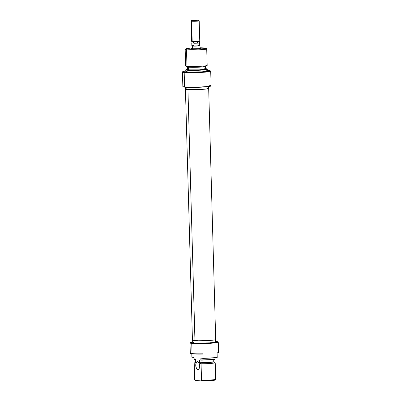 <?xml version="1.0" encoding="UTF-8"?>
<svg xmlns="http://www.w3.org/2000/svg" width="401" height="401" viewBox="0 0 401 401"><rect width="100%" height="100%" fill="white"/><g stroke="black" fill="none" stroke-linecap="round" stroke-linejoin="round"><path stroke-width="0.6" d="M215.563 341.426A13.87 0.977 178.4 0 1 216.284 341.492A13.87 0.977 178.4 0 1 217.964 341.842A13.87 0.977 178.4 0 1 208.069 343.126A13.87 0.977 178.4 0 1 191.984 343.106L191.753 343.391A14.14 0.997 -1.6 0 0 208.149 343.411A14.14 0.997 -1.6 0 0 218.239 342.103L217.964 341.842M216.816 351.948A14.14 0.997 178.4 0 1 218.53 352.449A14.14 0.997 178.4 0 1 217.091 352.86A14.14 0.997 -1.6 0 0 218.56 352.379L218.274 342.173A14.14 0.997 178.4 0 1 207.668 343.431A14.14 0.997 178.4 0 1 191.753 343.391L192.039 353.597A14.14 0.997 -1.6 0 0 202.936 353.802L203.061 358.369A14.14 0.997 -1.6 0 0 217.217 357.426L217.091 352.86L217.217 357.426L207.342 358.238L200.906 358.153L200.956 359.897A10.772 0.757 -1.6 0 0 215.111 358.955L215.076 357.707L215.111 358.955A10.772 0.757 178.4 0 1 200.956 359.897L200.851 360.153L207.608 359.983L215.006 359.211A10.616 0.747 -1.6 0 1 200.851 360.153L199.538 360.023L199.613 362.71A9.088 0.642 -1.6 0 0 208.961 362.484A9.088 0.642 -1.6 0 0 213.773 361.782A9.088 0.642 -1.6 0 0 213.768 361.767L209.061 362.474L199.613 362.71L201.066 363.782L201.528 380.308A10.772 0.757 -1.6 0 0 215.683 379.366L215.222 362.84A10.772 0.757 178.4 0 1 201.066 363.782A10.772 0.757 -1.6 0 0 215.222 362.84L213.838 361.772A9.158 0.647 178.4 0 1 209.096 362.479A9.158 0.647 178.4 0 1 199.683 362.715L199.538 360.023L200.851 360.153L200.906 358.153L203.061 358.369L202.936 353.802A14.14 0.997 178.4 0 1 192.039 353.597L191.753 343.391A14.14 0.997 178.4 0 1 190.009 342.96L190.295 353.166A14.14 0.997 -1.6 0 0 192.039 353.597A14.14 0.997 178.4 0 1 190.33 353.236L190.605 353.497A13.87 0.977 -1.6 0 0 202.786 354.058L202.936 353.802L202.786 354.058L194.194 353.983L190.575 353.451M217.096 353.086A13.87 0.977 -1.6 0 0 218.264 352.725L218.53 352.449M197.583 361.567A4.04 1.935 86.2 0 1 199.633 365.627A4.04 1.935 86.2 0 1 197.964 369.627A4.04 1.935 86.2 0 1 197.808 369.622L198.54 369.391L199.147 368.584L199.638 365.792L198.991 362.885L197.583 361.567L196.846 361.797L196.239 362.609L195.748 365.401L196.4 368.308L197.808 369.622A4.04 1.935 86.2 0 1 195.753 365.562A4.04 1.935 86.2 0 1 197.427 361.567A4.04 1.935 86.2 0 1 197.583 361.567M192.625 340.198L192.691 342.619A11.449 0.807 -1.6 0 0 194.109 342.965L194.039 340.574L194.109 342.965L195.372 343.061L209.643 342.85L214.289 342.389L215.532 342.053L215.046 341.752M195.603 362.273A9.088 0.642 -1.6 0 0 195.598 362.288A9.088 0.642 -1.6 0 0 195.603 362.303L194.204 363.095L194.665 379.617L194.971 380.318L201.252 380.95L194.971 380.318L194.665 379.617L194.204 363.095L195.533 362.298A9.158 0.647 178.4 0 1 195.598 362.213L194.826 362.684M194.214 359.486L194.044 357.461L191.889 357.246L194.044 357.461L194.214 359.486L195.528 359.622L194.214 359.486M201.252 380.95L213.623 380.354L215.412 380.008L215.683 379.366A10.772 0.757 178.4 0 1 201.528 380.308L201.252 380.95A10.386 0.732 -1.6 0 0 215.412 380.008L215.683 379.366L215.222 362.84L213.838 361.772L209.096 362.479L199.683 362.715L201.066 363.782L201.528 380.308L201.252 380.95M213.773 361.767L213.698 359.095M195.603 362.303L195.528 359.622L195.603 362.303M191.889 357.246L191.793 353.792L191.889 357.246M215.177 341.401L217.913 341.807L216.435 342.409L205.653 343.226L191.984 343.106L190.32 342.599L192.675 342.068A13.87 0.977 178.4 0 0 190.305 342.614A13.87 0.977 178.4 0 0 191.984 343.106L191.753 343.391A14.14 0.997 -1.6 0 1 190.039 342.89L190.305 342.614M193.984 342.208L193.147 342.379M192.736 342.544L194.109 342.965A11.449 0.807 -1.6 0 0 206.991 343A11.449 0.807 -1.6 0 0 215.578 341.978L215.507 339.562M218.294 352.629L216.941 353.116M208.234 88.25L208.6 88.561L208.114 88.731L202.35 89.368L187.939 89.548L194.951 340.644A11.629 0.817 -1.6 0 0 207.898 340.549A11.629 0.817 -1.6 0 0 215.693 339.557L208.675 88.461A11.629 0.817 178.4 0 1 200.881 89.453A11.629 0.817 178.4 0 1 187.939 89.548L185.468 89.172L185.994 88.842M215.247 339.346L215.613 339.657L214.219 339.998L207.242 340.579L198.405 340.755L192.48 340.269M185.427 89.107L192.445 340.203A11.629 0.817 -1.6 0 0 194.951 340.644L187.939 89.548A11.629 0.817 178.4 0 1 185.427 89.107A11.629 0.817 178.4 0 1 185.608 88.962M200.059 48.225L200.059 48.225A4.712 0.331 178.4 0 1 200.63 48.396A4.712 0.331 178.4 0 1 196.941 48.797A4.712 0.331 178.4 0 1 191.798 48.777L198.199 48.732L200.45 48.471L199.533 48.19M184.59 86.922A14.14 0.997 178.4 0 1 182.881 86.561L183.157 86.822A13.87 0.977 -1.6 0 0 184.836 87.177L184.59 86.922L184.836 87.177A13.87 0.977 -1.6 0 0 199.969 87.238A13.87 0.977 -1.6 0 0 210.816 86.05L211.081 85.774A14.14 0.997 178.4 0 1 200.019 86.987A14.14 0.997 178.4 0 1 184.59 86.922L184.184 72.421A14.14 0.997 -1.6 0 0 200.58 72.441A14.14 0.997 -1.6 0 0 210.67 71.132L210.395 70.872A13.87 0.977 178.4 0 1 200.5 72.155A13.87 0.977 178.4 0 1 184.415 72.135L184.184 72.421A14.14 0.997 178.4 0 1 182.44 71.995L182.846 86.496A14.14 0.997 -1.6 0 0 184.59 86.922A14.14 0.997 -1.6 0 0 200.505 86.967A14.14 0.997 -1.6 0 0 211.111 85.704L210.705 71.203A14.14 0.997 178.4 0 1 200.099 72.466A14.14 0.997 178.4 0 1 184.184 72.421L184.59 86.922M209.367 85.273A14.14 0.997 178.4 0 1 211.081 85.774M182.736 71.644A13.87 0.977 178.4 0 1 185.713 71.022L182.751 71.629L184.415 72.135A13.87 0.977 178.4 0 1 182.736 71.644L182.47 71.919A14.14 0.997 -1.6 0 0 184.184 72.421L184.415 72.135L192.696 72.375L205.487 71.829L210.38 71.027L207.317 70.411A13.87 0.977 178.4 0 1 208.715 70.521A13.87 0.977 178.4 0 1 210.395 70.872M185.904 69.579L185.758 69.854A10.772 0.757 -1.6 0 0 187.082 70.21L187.207 69.934A10.616 0.747 178.4 0 1 185.904 69.579A10.616 0.747 178.4 0 1 187.412 69.183L185.934 69.543L187.207 69.934L187.082 70.21A10.772 0.757 178.4 0 1 185.748 69.884L185.798 71.629A10.772 0.757 -1.6 0 0 187.127 71.954L187.082 70.21L187.127 71.954L189.833 72.11L201.753 71.849L206.119 71.413L207.272 70.947M205.583 68.676A10.616 0.747 178.4 0 1 205.808 68.696L207.056 68.942L206.7 69.238L201.623 69.829L187.207 69.934A10.616 0.747 178.4 0 0 199.367 69.954A10.616 0.747 178.4 0 0 207.111 68.987A10.616 0.747 178.4 0 0 205.808 68.696L205.583 68.676M199.949 47.739L205.553 48.02L205.984 48.285L203.808 48.727L191.272 49.263L185.869 48.721L185.202 49.418A10.772 0.757 -1.6 0 0 186.51 49.799L187.082 49.092A10.1 0.712 178.4 0 1 185.853 48.732A10.1 0.712 178.4 0 1 192.365 47.935M205.848 65.072A10.772 0.757 178.4 0 1 207.096 65.493A10.772 0.757 178.4 0 1 198.45 66.386A10.772 0.757 178.4 0 1 186.971 66.325A10.772 0.757 178.4 0 1 185.723 66.09L187.352 66.962A9.158 0.647 -1.6 0 0 188.41 67.162L186.971 66.325L186.51 49.799A10.772 0.757 178.4 0 1 185.177 49.473L185.638 66A10.772 0.757 -1.6 0 0 186.971 66.325A10.772 0.757 -1.6 0 0 199.096 66.36A10.772 0.757 -1.6 0 0 207.177 65.398L206.715 48.872A10.772 0.757 178.4 0 1 198.635 49.834A10.772 0.757 178.4 0 1 186.51 49.799L186.971 66.325L188.41 67.162L193.878 67.318L202.325 66.957L205.533 66.305M187.347 66.882L187.422 69.568A9.088 0.642 -1.6 0 0 188.545 69.844L188.47 67.167L188.545 69.844L199.247 69.849L204.57 69.388L205.543 68.992M185.558 87.238L185.613 89.102A11.449 0.807 -1.6 0 0 187.026 89.453L186.966 87.323L187.026 89.453L188.295 89.548L200.5 89.458L207.207 88.877L208.425 88.38M207.964 88.24L207.081 88.12M186.901 88.696L185.678 89.187L187.026 89.453A11.449 0.807 -1.6 0 0 199.909 89.488A11.449 0.807 -1.6 0 0 208.495 88.466L208.445 86.601M183.147 86.811L188.315 87.373L198.505 87.298L207.803 86.676L210.299 86.27L210.766 85.879M206.836 70.817L206.004 70.701M187.011 71.243L186.224 71.403M185.838 71.563L187.127 71.954A10.772 0.757 -1.6 0 0 199.252 71.99A10.772 0.757 -1.6 0 0 207.332 71.027L207.287 69.283A10.772 0.757 178.4 0 1 199.207 70.245A10.772 0.757 178.4 0 1 187.082 70.21A10.772 0.757 -1.6 0 0 199.417 70.235A10.772 0.757 -1.6 0 0 207.277 69.253L207.111 68.987M205.172 68.882L204.47 68.787M188.445 69.243L187.478 69.634L188.545 69.844A9.088 0.642 -1.6 0 0 198.776 69.869A9.088 0.642 -1.6 0 0 205.598 69.062L205.523 66.376M187.317 66.827L188.41 67.162A9.158 0.647 -1.6 0 0 198.169 67.213A9.158 0.647 -1.6 0 0 205.523 66.456L207.096 65.493M205.162 66.19L204.455 66.095M205.382 48.546A10.772 0.757 178.4 0 1 206.715 48.872M185.869 48.721L191.873 47.965M192.249 48.396L191.232 48.601L191.798 48.777A4.712 0.331 178.4 0 1 191.227 48.656L191.227 48.656M186.51 49.799A10.772 0.757 -1.6 0 0 199.001 49.814A10.772 0.757 -1.6 0 0 206.685 48.822L205.999 48.17A10.1 0.712 178.4 0 1 198.791 49.102A10.1 0.712 178.4 0 1 187.082 49.092L186.51 49.799M204.776 47.914A10.1 0.712 178.4 0 1 205.999 48.17M199.703 45.624L197.071 46.055L192.315 46.05L192.39 48.822L192.315 46.05A4.04 0.286 178.4 0 1 191.813 45.93A4.04 0.286 178.4 0 1 191.838 45.894M199.538 42.215L199.327 41.679A3.589 0.251 178.4 0 1 197.467 41.96L197.703 43.143A4.015 0.281 178.4 0 1 193.873 43.253L193.939 45.448L191.833 45.238L191.773 43.042L192.194 41.925A3.589 0.251 -1.6 0 0 193.387 42.045A3.589 0.251 -1.6 0 0 197.467 41.96L197.673 41.534A4.04 0.286 178.4 0 1 192.189 41.574A4.04 0.286 178.4 0 1 191.698 41.468L192.164 41.904A3.589 0.251 -1.6 0 0 192.194 41.925A3.589 0.251 178.4 0 1 192.154 41.879L191.873 42.722M191.858 45.904L192.34 46.05L191.833 45.238L191.773 43.042L192.194 41.925L193.387 42.045L193.873 43.253A4.015 0.281 -1.6 0 0 197.703 43.143L197.467 41.96A3.589 0.251 178.4 0 1 193.387 42.045L193.873 43.253L193.939 45.448L192.34 46.05L199.848 45.729L199.367 45.584L199.833 45.052L199.773 42.862A4.015 0.281 178.4 0 1 197.703 43.143A4.015 0.281 -1.6 0 0 199.773 42.862L199.492 42.095M191.618 21.213L192.189 20.501L191.783 20.381L198.495 20.23L194.199 20.556L192.154 20.276L198.495 20.195L192.189 20.501L191.618 21.213A4.04 0.286 178.4 0 1 191.122 21.088A4.04 0.286 -1.6 0 0 191.618 21.213L192.189 41.574L191.618 21.213A4.04 0.286 -1.6 0 0 196.305 21.218A4.04 0.286 -1.6 0 0 199.187 20.842A4.04 0.286 178.4 0 1 196.169 21.223A4.04 0.286 178.4 0 1 191.618 21.213M191.783 20.381L191.132 21.068L191.688 41.453A4.04 0.286 -1.6 0 0 192.189 41.574A4.04 0.286 -1.6 0 0 197.673 41.534A4.04 0.286 -1.6 0 0 199.768 41.228L199.197 20.862L198.495 20.195M191.828 45.418L191.843 45.93A4.015 0.281 -1.6 0 0 192.34 46.05A4.015 0.281 -1.6 0 0 196.856 46.06A4.015 0.281 -1.6 0 0 199.863 45.704L199.848 45.193M191.773 43.042L191.863 42.757M198.701 20.742A4.04 0.286 178.4 0 1 199.197 20.862M199.267 41.102A4.04 0.286 178.4 0 1 199.758 41.248A4.04 0.286 178.4 0 1 197.673 41.534L197.467 41.96A3.589 0.251 -1.6 0 0 199.317 41.704L199.758 41.248M199.287 41.654L198.089 41.534M199.768 45.473L199.508 42.14M199.863 45.674A4.04 0.286 178.4 0 1 199.893 45.704A4.04 0.286 178.4 0 1 196.861 46.065A4.04 0.286 178.4 0 1 192.315 46.05L191.974 45.844M198.67 45.363L199.367 45.584M191.929 45.814L191.833 45.238L193.939 45.448L192.34 46.05L191.833 45.238M195.523 359.607L195.598 362.288"/></g></svg>
